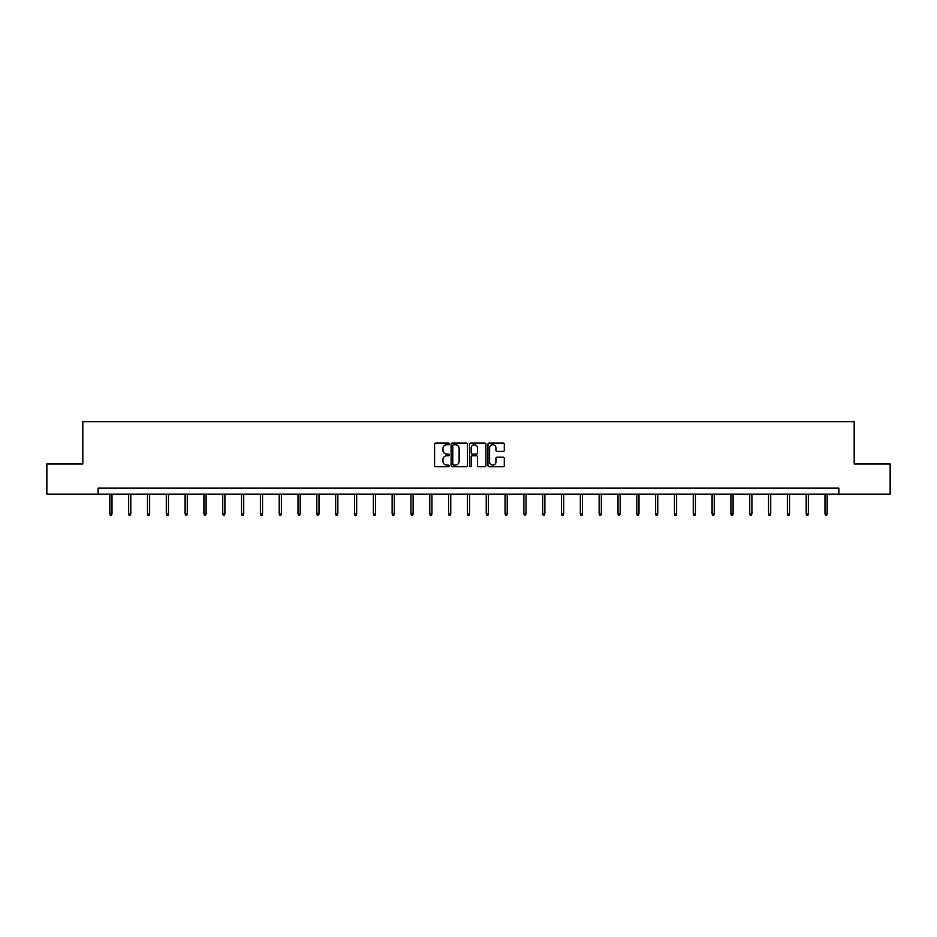 <?xml version="1.0" encoding="UTF-8"?>
<svg xmlns="http://www.w3.org/2000/svg" width="937" height="937" viewBox="0 0 937 937"><rect width="100%" height="100%" fill="white"/><g stroke="black" fill="none" stroke-linecap="round" stroke-linejoin="round"><path stroke-width="1.41" d="M449.198 443.904A0.832 0.832 0 0 0 448.366 443.072L435.787 443.072A1.183 1.183 0 0 0 434.604 444.255L434.604 465.572A1.183 1.183 0 0 0 435.787 466.755L448.366 466.755A0.832 0.832 0 0 0 449.198 465.923A0.832 0.832 0 0 0 448.366 465.103L446.738 465.103A3.795 3.795 0 0 1 442.955 461.309L442.955 459.528A3.795 3.795 0 0 1 446.738 455.745L448.366 455.745A0.832 0.832 0 0 0 449.198 454.913A0.832 0.832 0 0 0 448.366 454.082L446.738 454.082A3.795 3.795 0 0 1 442.955 450.299L442.955 448.518A3.795 3.795 0 0 1 446.738 444.735L448.366 444.735A0.832 0.832 0 0 0 449.198 443.904M503.11 451.423A1.183 1.183 0 0 0 504.293 450.24L504.293 444.255A1.183 1.183 0 0 0 503.11 443.072L489.137 443.072A1.183 1.183 0 0 0 487.954 444.255L487.954 465.572A1.183 1.183 0 0 0 489.137 466.755L503.11 466.755A1.183 1.183 0 0 0 504.293 465.572L504.293 458.345A1.183 1.183 0 0 0 503.11 457.162L497.125 457.162A1.183 1.183 0 0 0 495.942 458.345L495.942 461.929A3.162 3.162 0 0 1 492.78 465.103A3.162 3.162 0 0 1 489.606 461.929L489.606 447.898A3.162 3.162 0 0 1 492.78 444.735A3.162 3.162 0 0 1 495.942 447.898L495.942 450.24A1.183 1.183 0 0 0 497.125 451.423L503.11 451.423M98.127 494.127L46.85 494.127L46.85 463.967L82.807 463.967L82.807 421.744L854.193 421.744L854.193 463.967L890.15 463.967L890.15 494.127L838.873 494.127L838.873 488.095L98.127 488.095L98.127 494.127L838.873 494.127M467.469 444.255A1.183 1.183 0 0 0 466.275 443.072L452.302 443.072A1.183 1.183 0 0 0 451.119 444.255L451.119 465.572A1.183 1.183 0 0 0 452.302 466.755L466.275 466.755A1.183 1.183 0 0 0 467.469 465.572L467.469 444.255M470.725 443.072L484.698 443.072A1.183 1.183 0 0 1 485.881 444.255L485.881 465.572A1.183 1.183 0 0 1 484.698 466.755L478.713 466.755A1.183 1.183 0 0 1 477.53 465.572L477.53 456.928A1.183 1.183 0 0 0 476.347 455.745L472.377 455.745A1.183 1.183 0 0 0 471.194 456.928L471.194 465.923A0.832 0.832 0 0 1 470.362 466.755A0.832 0.832 0 0 1 469.531 465.923L469.531 444.255A1.183 1.183 0 0 1 470.725 443.072M453.613 444.735A0.832 0.832 0 0 0 452.782 445.555L452.782 464.272A0.832 0.832 0 0 0 453.613 465.103L455.323 465.103A3.795 3.795 0 0 0 459.118 461.309L459.118 448.518A3.795 3.795 0 0 0 455.323 444.735L453.613 444.735M477.53 447.956A3.162 3.162 0 0 0 474.356 444.794A3.162 3.162 0 0 0 471.194 447.956L471.194 452.899A1.183 1.183 0 0 0 472.377 454.082L476.347 454.082A1.183 1.183 0 0 0 477.53 452.899L477.53 447.956M111.995 513.699L111.515 515.256L110.308 515.256L109.828 513.699L111.995 513.699L111.995 494.127M109.828 513.699L109.828 494.127M130.817 513.699L130.337 515.256L129.13 515.256L128.65 513.699L130.817 513.699L130.817 494.127M128.65 513.699L128.65 494.127M149.639 513.699L149.159 515.256L147.952 515.256L147.472 513.699L149.639 513.699L149.639 494.127M147.472 513.699L147.472 494.127M168.461 513.699L167.981 515.256L166.774 515.256L166.282 513.699L168.461 513.699L168.461 494.127M166.282 513.699L166.282 494.127M187.283 513.699L186.791 515.256L185.585 515.256L185.104 513.699L187.283 513.699L187.283 494.127M185.104 513.699L185.104 494.127M206.105 513.699L205.613 515.256L204.407 515.256L203.926 513.699L206.105 513.699L206.105 494.127M203.926 513.699L203.926 494.127M224.915 513.699L224.435 515.256L223.229 515.256L222.748 513.699L224.915 513.699L224.915 494.127M222.748 513.699L222.748 494.127M243.737 513.699L243.257 515.256L242.051 515.256L241.57 513.699L243.737 513.699L243.737 494.127M241.57 513.699L241.57 494.127M262.559 513.699L262.079 515.256L260.873 515.256L260.392 513.699L262.559 513.699L262.559 494.127M260.392 513.699L260.392 494.127M281.381 513.699L280.901 515.256L279.695 515.256L279.214 513.699L281.381 513.699L281.381 494.127M279.214 513.699L279.214 494.127M300.203 513.699L299.723 515.256L298.516 515.256L298.025 513.699L300.203 513.699L300.203 494.127M298.025 513.699L298.025 494.127M319.025 513.699L318.545 515.256L317.338 515.256L316.847 513.699L319.025 513.699L319.025 494.127M316.847 513.699L316.847 494.127M337.847 513.699L337.355 515.256L336.149 515.256L335.669 513.699L337.847 513.699L337.847 494.127M335.669 513.699L335.669 494.127M356.669 513.699L356.177 515.256L354.971 515.256L354.491 513.699L356.669 513.699L356.669 494.127M354.491 513.699L354.491 494.127M375.479 513.699L374.999 515.256L373.793 515.256L373.313 513.699L375.479 513.699L375.479 494.127M373.313 513.699L373.313 494.127M394.301 513.699L393.821 515.256L392.615 515.256L392.135 513.699L394.301 513.699L394.301 494.127M392.135 513.699L392.135 494.127M413.123 513.699L412.643 515.256L411.437 515.256L410.956 513.699L413.123 513.699L413.123 494.127M410.956 513.699L410.956 494.127M431.945 513.699L431.465 515.256L430.259 515.256L429.778 513.699L431.945 513.699L431.945 494.127M429.778 513.699L429.778 494.127M450.767 513.699L450.287 515.256L449.081 515.256L448.589 513.699L450.767 513.699L450.767 494.127M448.589 513.699L448.589 494.127M469.589 513.699L469.109 515.256L467.891 515.256L467.411 513.699L469.589 513.699L469.589 494.127M467.411 513.699L467.411 494.127M488.411 513.699L487.919 515.256L486.713 515.256L486.233 513.699L488.411 513.699L488.411 494.127M486.233 513.699L486.233 494.127M507.222 513.699L506.741 515.256L505.535 515.256L505.055 513.699L507.222 513.699L507.222 494.127M505.055 513.699L505.055 494.127M526.044 513.699L525.563 515.256L524.357 515.256L523.877 513.699L526.044 513.699L526.044 494.127M523.877 513.699L523.877 494.127M544.865 513.699L544.385 515.256L543.179 515.256L542.699 513.699L544.865 513.699L544.865 494.127M542.699 513.699L542.699 494.127M563.687 513.699L563.207 515.256L562.001 515.256L561.521 513.699L563.687 513.699L563.687 494.127M561.521 513.699L561.521 494.127M582.509 513.699L582.029 515.256L580.823 515.256L580.331 513.699L582.509 513.699L582.509 494.127M580.331 513.699L580.331 494.127M601.331 513.699L600.851 515.256L599.645 515.256L599.153 513.699L601.331 513.699L601.331 494.127M599.153 513.699L599.153 494.127M620.153 513.699L619.662 515.256L618.455 515.256L617.975 513.699L620.153 513.699L620.153 494.127M617.975 513.699L617.975 494.127M638.975 513.699L638.484 515.256L637.277 515.256L636.797 513.699L638.975 513.699L638.975 494.127M636.797 513.699L636.797 494.127M657.786 513.699L657.306 515.256L656.099 515.256L655.619 513.699L657.786 513.699L657.786 494.127M655.619 513.699L655.619 494.127M676.608 513.699L676.127 515.256L674.921 515.256L674.441 513.699L676.608 513.699L676.608 494.127M674.441 513.699L674.441 494.127M695.43 513.699L694.949 515.256L693.743 515.256L693.263 513.699L695.43 513.699L695.43 494.127M693.263 513.699L693.263 494.127M714.252 513.699L713.771 515.256L712.565 515.256L712.085 513.699L714.252 513.699L714.252 494.127M712.085 513.699L712.085 494.127M733.074 513.699L732.593 515.256L731.387 515.256L730.895 513.699L733.074 513.699L733.074 494.127M730.895 513.699L730.895 494.127M751.896 513.699L751.415 515.256L750.209 515.256L749.717 513.699L751.896 513.699L751.896 494.127M749.717 513.699L749.717 494.127M770.718 513.699L770.226 515.256L769.019 515.256L768.539 513.699L770.718 513.699L770.718 494.127M768.539 513.699L768.539 494.127M789.528 513.699L789.048 515.256L787.841 515.256L787.361 513.699L789.528 513.699L789.528 494.127M787.361 513.699L787.361 494.127M808.35 513.699L807.87 515.256L806.663 515.256L806.183 513.699L808.35 513.699L808.35 494.127M806.183 513.699L806.183 494.127M827.172 513.699L826.692 515.256L825.485 515.256L825.005 513.699L827.172 513.699L827.172 494.127M825.005 513.699L825.005 494.127"/></g></svg>
